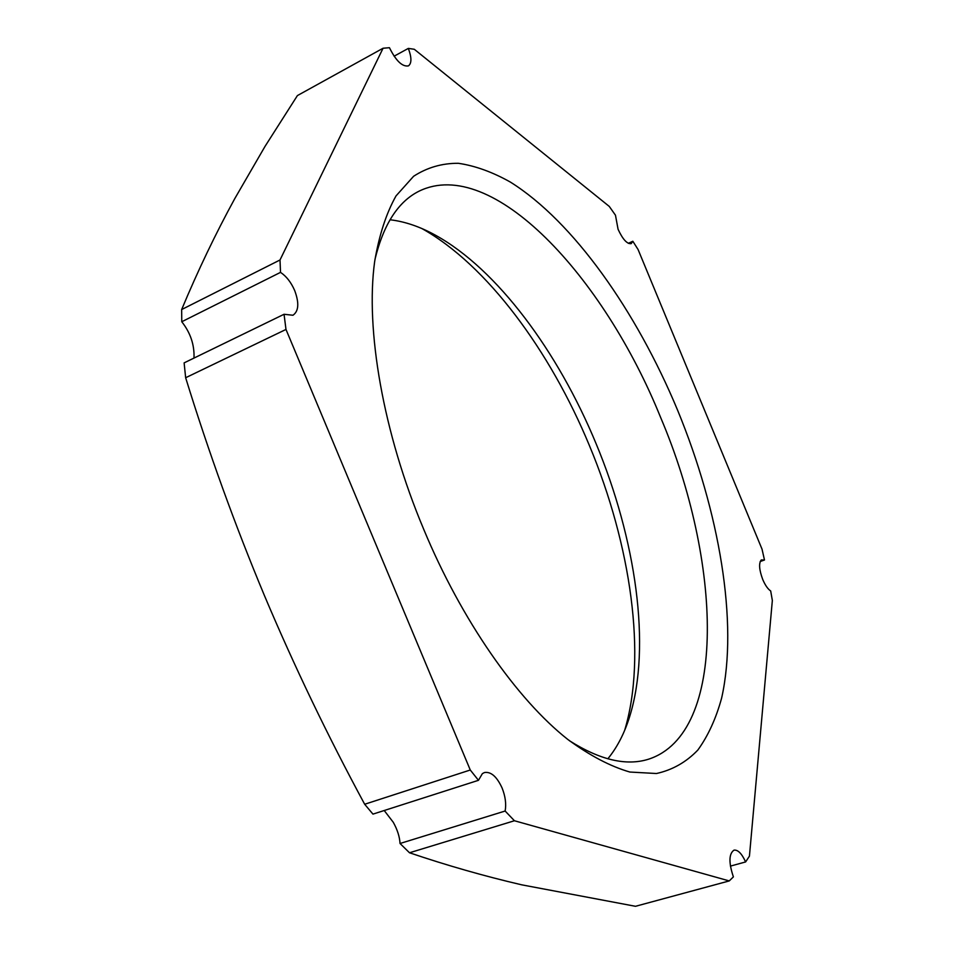 <?xml version="1.0" encoding="UTF-8"?>
<svg xmlns="http://www.w3.org/2000/svg" width="954" height="954" viewBox="0 0 954 954"><rect width="100%" height="100%" fill="white"/><g stroke="black" fill="none" stroke-linecap="round" stroke-linejoin="round"><path stroke-width="1.43" d="M624.667 730.311C647.062 656.114 630.832 544.949 589.56 445.923C550.124 350.631 486.91 264.878 421.918 228.566M729.238 880.924L733.387 876.881C728.629 862.654 728.832 853.735 734.008 850.133C737.931 849.644 741.807 853.58 745.611 861.939L749.439 856.12L772.346 600.46L770.689 590.967C767.863 589.071 765.215 585.267 762.759 579.543C759.134 569.765 758.645 563.23 761.292 559.938L764.488 559.998L762.031 549.17L638.071 249.519L632.836 241.255L631.19 243.64C627.112 244.152 622.747 239.371 618.073 229.282L615.473 215.21L609.272 206.422L414.286 49.274L408.336 48.404C411.723 57.502 411.77 63.322 408.455 65.874C402.349 66.983 396.005 60.925 389.447 47.7L383.055 48.249L280.011 259.977L280.512 272.367C286.355 276.243 291.077 282.289 294.679 290.529C299.306 302.978 298.733 311.219 292.961 315.249L284.053 314.271L285.985 329.44L470.274 770.009L478.467 780.312L482.366 773.646L484.417 772.549C490.94 771.452 496.819 776.568 502.054 787.921C505.358 796.208 506.395 803.912 505.143 811.031L514.433 820.75L729.238 880.924L635.483 906.3L521.802 884.847C484.56 876.189 447.128 865.505 409.504 852.769L400.036 843.491C399.666 836.801 397.413 829.73 393.275 822.288L384.212 810.506M745.611 861.939L730.406 866.113M423.636 529.112C383.031 432.651 365.322 329.297 374.66 261.539C379.12 235.209 386.251 213.338 396.029 195.904L413.607 176.275C427.153 167.51 442.072 163.182 458.349 163.301C475.14 165.769 492.479 172.03 510.354 182.071C573.426 221.519 636.33 311.04 677.59 410.184C719.304 511.463 738.539 622.783 721.641 698.03C716.037 718.529 708.095 735.868 697.839 750.059C686.248 762.151 672.463 769.961 656.483 773.515L629.855 772.036C610.393 766.408 589.703 755.544 567.773 739.422C517.008 699.437 461.474 620.291 423.636 529.112M280.011 259.977L181.654 309.549C197.86 270.709 215.568 233.73 234.779 198.611L265.045 146.356L297.409 95.579L383.055 48.249M408.336 48.404L394.097 56.203M632.836 241.255L628.328 243.318M764.488 559.998L760.195 561.524M280.512 272.367L181.773 321.736L181.654 309.549M193.996 358.072C194.533 344.859 190.454 332.755 181.773 321.736M284.053 314.271L184.122 362.878L185.648 377.736L285.985 329.44M470.274 770.009L364.666 804.258C327.687 735.808 294.321 666.345 264.556 595.868C235.078 525.284 208.771 452.566 185.648 377.736M478.467 780.312L372.954 814.12L364.666 804.258M505.143 811.031L400.036 843.491M409.504 852.769L514.433 820.75M374.934 259.548C383.52 224.273 398.259 201.461 419.14 191.134C492.073 155.574 603.763 276.421 660.585 417.375C721.749 560.88 727.997 733.256 648.684 759.157C626.492 766.229 600.042 760.076 569.359 740.674M607.841 758.8C617.226 747.34 624.536 733.161 629.759 716.263C651.439 646.192 635.865 539.07 596.047 443.574C558.03 351.644 497.094 269.088 435.334 235.137C419.832 226.611 404.734 221.483 390.019 219.766M629.759 716.263L625.132 729.202M435.334 235.137L423.016 229.043"/></g></svg>
